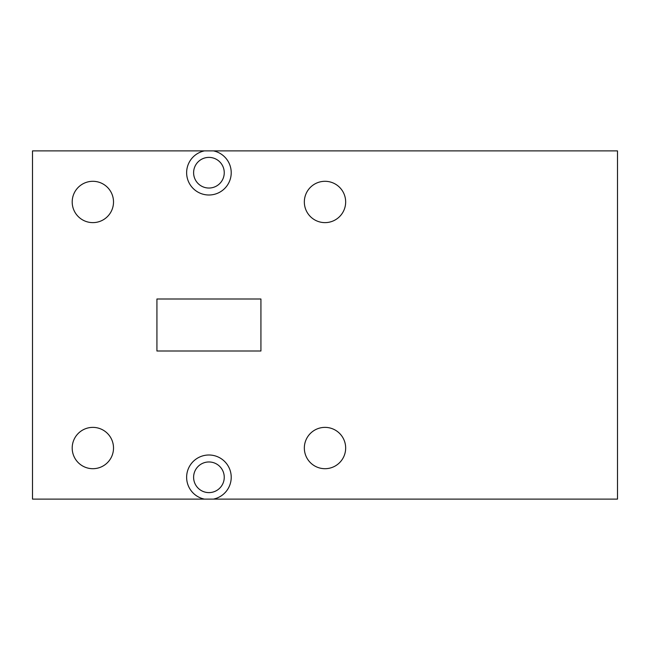 <?xml version="1.0" encoding="UTF-8"?>
<svg xmlns="http://www.w3.org/2000/svg" width="650" height="650" viewBox="0 0 650 650"><rect width="100%" height="100%" fill="white"/><g stroke="black" fill="none" stroke-linecap="round" stroke-linejoin="round"><path stroke-width="0.97" d="M208.926 157.389A15.324 15.324 0 0 0 193.611 172.713A15.324 15.324 0 0 0 208.926 188.037A15.324 15.324 0 0 0 224.25 172.713A15.324 15.324 0 0 0 208.926 157.389M204.401 150.889A22.287 22.287 0 0 0 208.926 195A22.287 22.287 0 0 0 213.452 150.889L32.5 150.889L32.5 499.111L617.5 499.111L617.5 150.889L213.452 150.889M208.926 461.963A15.324 15.324 0 0 0 193.611 477.287A15.324 15.324 0 0 0 208.926 492.611A15.324 15.324 0 0 0 224.25 477.287A15.324 15.324 0 0 0 208.926 461.963M213.452 499.111A22.287 22.287 0 0 0 208.926 455A22.287 22.287 0 0 0 204.401 499.111M92.861 181.301A20.662 20.662 0 0 0 72.199 201.963A20.662 20.662 0 0 0 92.861 222.625A20.662 20.662 0 0 0 113.514 201.963A20.662 20.662 0 0 0 92.861 181.301M92.861 427.375A20.662 20.662 0 0 0 72.199 448.037A20.662 20.662 0 0 0 92.861 468.699A20.662 20.662 0 0 0 113.514 448.037A20.662 20.662 0 0 0 92.861 427.375M325 427.375A20.662 20.662 0 0 0 304.338 448.037A20.662 20.662 0 0 0 325 468.699A20.662 20.662 0 0 0 345.662 448.037A20.662 20.662 0 0 0 325 427.375M325 181.301A20.662 20.662 0 0 0 304.338 201.963A20.662 20.662 0 0 0 325 222.625A20.662 20.662 0 0 0 345.662 201.963A20.662 20.662 0 0 0 325 181.301M260.926 351L260.926 299L156.926 299L156.926 351L260.926 351"/></g></svg>
